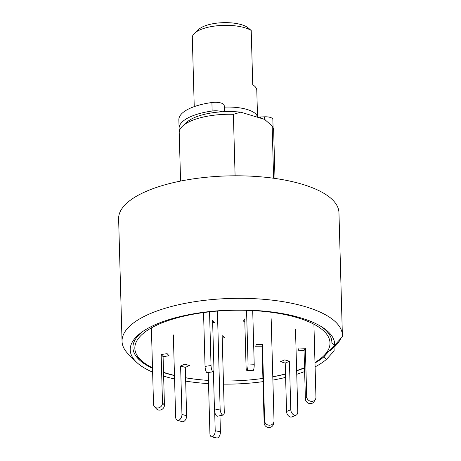 <?xml version="1.0" encoding="UTF-8"?>
<svg xmlns="http://www.w3.org/2000/svg" width="461" height="461" viewBox="0 0 461 461"><rect width="100%" height="100%" fill="white"/><g stroke="black" fill="none" stroke-linecap="round" stroke-linejoin="round"><path stroke-width="0.69" d="M235.098 175.797L233.381 114.316A47.229 17.08 178.4 0 0 182.729 125.98A47.229 17.08 178.4 0 0 179.22 132.705L180.568 181.081M334.692 345.191L342.333 336.807A110.208 39.853 178.4 0 0 342.379 335.193L338.956 212.677A110.208 39.853 178.4 0 0 302.537 184.348A110.208 39.853 178.4 0 0 183.49 180.51A110.208 39.853 178.4 0 0 118.621 218.831L122.044 341.347A110.208 39.853 178.4 0 0 128.406 354.146L136.116 361.81A102.284 36.989 -1.6 0 1 141.32 332.519A102.284 36.989 -1.6 0 1 300.9 317.929A102.284 36.989 -1.6 0 1 322.642 327.454A102.284 36.989 -1.6 0 1 334.692 345.191L331.868 342.88A99.513 35.987 -1.6 0 0 321.352 326.636M342.379 335.193A110.208 39.853 178.4 0 0 305.96 306.865A110.208 39.853 178.4 0 0 186.912 303.033A110.208 39.853 178.4 0 0 122.044 341.347M174.477 375.582A99.513 35.987 -1.6 0 1 165.804 373.266A99.513 35.987 -1.6 0 1 163.534 372.557M152.516 368.299A99.513 35.987 -1.6 0 1 138.669 359.246A99.513 35.987 -1.6 0 1 142.558 331.632M336.311 343.416A106.272 38.43 178.4 0 1 330.543 350.441A106.272 38.43 178.4 0 1 330.226 350.723L329.442 350.683L323.674 357.004L326.497 359.321A102.284 36.989 -1.6 0 1 315.099 366.858M304.635 371.531A102.284 36.989 -1.6 0 1 296.746 374.286M285.613 377.392A102.284 36.989 -1.6 0 1 272.877 380.083M263 381.645A102.284 36.989 -1.6 0 1 223.504 384.151M208.528 383.627A102.284 36.989 -1.6 0 1 185.662 381.109M174.569 378.982A102.284 36.989 -1.6 0 1 164.012 376.228A102.284 36.989 -1.6 0 1 163.632 376.113M323.674 357.004A99.513 35.987 -1.6 0 1 314.99 362.968M304.531 367.947A99.513 35.987 -1.6 0 1 296.654 370.828M285.52 374.055A99.513 35.987 -1.6 0 1 272.791 376.827M223.412 380.988A97.611 35.301 -1.6 0 0 262.908 378.412A99.513 35.987 -1.6 0 1 253.296 379.593M208.435 380.429A99.513 35.987 -1.6 0 1 185.57 377.807M152.62 372.131A102.284 36.989 -1.6 0 1 136.116 361.81M326.497 359.321L334.139 350.93L334.035 347.266A110.208 39.853 -1.6 0 0 334.081 347.219A110.208 39.853 -1.6 0 0 340.788 338.501M274.998 178.442L273.644 130.065A47.229 17.08 178.4 0 0 272.163 126.02L273.621 178.251M272.163 126.02L264.574 119.364L240.723 112.167L233.381 114.316M240.723 112.167A42.51 15.374 178.4 0 0 186.976 122.119L182.729 125.98M266.037 120.523L265.311 119.929A42.51 15.374 178.4 0 0 264.574 119.364M222.058 111.787A9.445 3.417 178.4 0 0 212.146 111.026A47.229 17.08 178.4 0 0 191.234 116.397A47.229 17.08 178.4 0 0 179.093 128.302A47.229 17.08 178.4 0 0 179.554 130.492M224.351 111.671L224.173 105.304A9.445 3.417 178.4 0 0 211.91 102.521A47.229 17.08 178.4 0 0 190.992 107.886A47.229 17.08 178.4 0 0 178.856 119.791L179.093 128.302M224.282 106.278A7.872 2.847 178.4 0 0 224.288 106.157A7.872 2.847 178.4 0 0 224.276 106.042L224.432 111.666M273.079 127.605L272.849 119.428A7.872 2.847 178.4 0 0 264.574 116.812L264.643 119.416M224.173 105.304L224.276 106.042M260.586 118.16L260.551 116.99A7.872 2.847 178.4 0 0 257.734 117.301M260.551 116.99L264.574 116.812M271.166 318.707L274.018 420.812A4.725 4.391 -169.1 0 1 273.943 421.706A4.725 4.391 -169.1 0 1 269.431 425.209A4.725 4.391 -169.1 0 1 264.597 420.801L262.465 344.5L256.189 344.494L255.746 346.776L262.027 346.787L262.465 344.5M273.943 421.706L273.506 423.987A4.725 4.391 -169.1 0 1 268.988 427.491A4.725 4.391 -169.1 0 1 264.159 423.083L262.027 346.787M313.906 324.21L315.946 397.203A4.725 4.299 -149.9 0 1 315.41 399.33A4.725 4.299 -149.9 0 1 311.452 401.358A4.725 4.299 -149.9 0 1 306.709 396.714L305.355 348.297L299.201 347.969L297.887 350.227L304.047 350.556L305.355 348.297M315.41 399.33L314.102 401.589A4.725 4.299 -149.9 0 1 310.138 403.623A4.725 4.299 -149.9 0 1 305.401 398.972L304.047 350.556M174.471 375.427A97.611 35.301 -1.6 0 1 167.095 373.427A97.611 35.301 -1.6 0 1 163.528 372.292M152.499 367.815A97.611 35.301 -1.6 0 1 142.864 361.81A97.611 35.301 -1.6 0 1 175.485 318.309A97.611 35.301 -1.6 0 1 297.737 317.79A97.611 35.301 -1.6 0 1 322.735 356.785A97.611 35.301 -1.6 0 1 314.972 362.427M322.735 356.785L329.811 350.348A105.483 38.148 178.4 0 0 334.513 345.047A105.483 38.148 -1.6 0 1 325.806 353.581M304.525 367.648A97.611 35.301 -1.6 0 1 296.648 370.632M285.515 373.946A97.611 35.301 -1.6 0 1 272.785 376.775M208.435 380.417A97.611 35.301 -1.6 0 1 185.57 377.72M213.408 371.67L214.48 410.094A4.725 1.89 78.7 0 0 216.676 415.983A4.725 1.89 78.7 0 0 217.477 416.208L223.141 415.073A4.725 1.89 78.7 0 0 224.276 411.932L222.144 335.631L224.905 337.613L222.219 338.149M217.408 311.083L220.139 408.959A4.725 1.89 78.7 0 0 222.335 414.848A4.725 1.89 78.7 0 0 223.141 415.073M208.216 372.505L209.922 433.668A4.725 2.501 -77.6 0 0 211.553 436.803L216.768 437.95A4.725 2.501 -77.6 0 0 217.909 437.737A4.725 2.501 -77.6 0 0 220.427 431.859L219.972 415.713M211.553 436.803A4.725 2.501 -77.6 0 0 212.688 436.59A4.725 2.501 -77.6 0 0 215.206 430.707L214.682 411.863M139.62 358.779A105.483 38.148 -1.6 0 1 136.151 356.347M246.554 310.328L248.047 363.948A4.725 0.962 93 0 1 247.188 370.045A4.725 0.962 93 0 1 246.819 370.356A4.725 0.962 93 0 1 246.082 367.336L244.728 318.914L243.42 321.173L244.797 321.248M252.709 310.576L254.207 364.271A4.725 0.962 93 0 1 253.348 370.367A4.725 0.962 93 0 1 252.974 370.684L246.819 370.356M203.543 312.581L205.047 366.391A4.725 1.32 81.9 0 0 206.626 372.379A4.725 1.32 81.9 0 0 207.168 372.655L213.155 371.808A4.725 1.32 81.9 0 0 213.95 368.719L212.596 320.303L214.544 322.418L212.665 322.688M209.536 311.838L211.034 365.538A4.725 1.32 81.9 0 0 212.613 371.531A4.725 1.32 81.9 0 0 213.155 371.808M151.387 327.904L153.519 404.205A4.725 4.201 -42.5 0 0 154.527 406.758L156.469 408.878A4.725 4.201 -42.5 0 0 160.076 410.088A4.725 4.201 -42.5 0 0 164.444 405.052L163.09 356.63L169.078 355.783L167.136 353.662L161.148 354.509L163.09 356.63M154.527 406.758A4.725 4.201 -42.5 0 0 158.129 407.968A4.725 4.201 -42.5 0 0 162.497 402.931L161.148 354.509M173.342 334.917L175.635 417.084A4.725 2.979 -73.2 0 0 177.433 420.259L182.107 421.671A4.725 2.979 -73.2 0 0 183.593 421.55A4.725 2.979 -73.2 0 0 186.636 415.805L185.282 367.382L189.494 365.59L184.821 364.178L180.603 365.971L185.282 367.382M177.433 420.259A4.725 2.979 -73.2 0 0 178.92 420.138A4.725 2.979 -73.2 0 0 181.957 414.393L180.603 365.971M295.501 329.65L297.794 411.817A4.725 3.244 -113.1 0 1 296.141 415.107A4.725 3.244 -113.1 0 1 294.412 415.165A4.725 3.244 -113.1 0 1 290.782 409.702L289.427 361.28L284.748 359.868L280.536 361.666L285.215 363.078L289.427 361.28M296.141 415.107L291.922 416.9A4.725 3.244 -113.1 0 1 290.2 416.957A4.725 3.244 -113.1 0 1 286.563 411.494L285.215 363.078M194.651 33.14L198.898 29.279A26.767 9.681 -1.6 0 1 241.576 24.715A26.767 9.681 -1.6 0 1 248.22 27.902L251.216 30.489A31.486 11.387 178.4 0 0 244.86 27.775A31.486 11.387 178.4 0 0 194.651 33.14A31.486 11.387 178.4 0 0 192.312 37.623L194.242 106.629M251.216 30.489L252.732 84.778A31.486 11.387 -1.6 0 1 256.783 90.154L257.538 117.244A31.486 11.387 178.4 0 0 247.142 109.499A31.486 11.387 178.4 0 0 224.317 107.142M232.914 111.631A19.679 7.117 178.4 0 0 224.432 111.418M212.146 111.026L211.91 102.521M264.159 423.083L264.597 420.801M305.401 398.972L306.709 396.714M220.139 408.959L214.48 410.094M215.206 430.707L220.427 431.859M248.047 363.948L254.207 364.271M205.047 366.391L211.034 365.538M162.497 402.931L164.444 405.052M181.957 414.393L186.636 415.805M286.563 411.494L290.782 409.702M224.444 111.666L224.288 106.157M142.864 361.81L136.174 356.376M330.543 350.441L334.081 347.219"/></g></svg>
